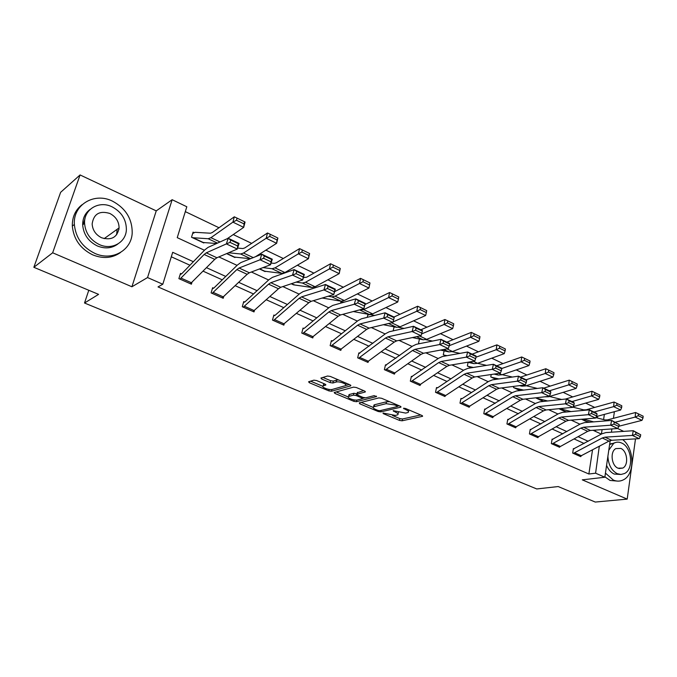 <?xml version="1.0" encoding="UTF-8"?>
<svg xmlns="http://www.w3.org/2000/svg" width="677" height="677" viewBox="0 0 677 677"><rect width="100%" height="100%" fill="white"/><g stroke="black" fill="none" stroke-linecap="round" stroke-linejoin="round"><path stroke-width="1.02" d="M382.987 413.021L383.309 413.647L399.481 420.409L402.079 420.798L422.583 416.304L421.957 415.492L405.531 408.485L403.484 408.265L406.073 409.771C408.417 410.846 409.103 411.734 408.129 412.445L405.692 413.088L393.176 410.651L395.613 412.183C397.949 413.241 398.643 414.121 397.687 414.815L395.334 415.433L382.987 413.021M118.932 229.52L118.737 228.149M316.599 380.55L313.883 380.161L308.585 381.777L309.355 382.733L328.81 390.866L331.476 391.255L350.678 385.882L350.111 384.866L330.308 376.429L327.533 376.023L320.906 378.045L321.668 379.027L330.139 382.607L332.872 383.004L336.105 382.056C339.295 380.965 348.232 384.451 345.422 385.678L332.399 389.402C329.301 390.434 320.509 387.041 323.225 385.839L325.781 385.052L325.028 384.104L316.599 380.55M33.85 267.297L60.634 192.319L80.081 174.945L52.654 252.783L33.85 267.297L98.588 294.368L84.515 303.008L536.759 488.955L558.195 486.551L595.269 502.055L627.198 499.11L582.279 479.849L604.84 477.234L595.591 473.189L588.872 474.01L158.012 286.913L162.802 284.23L147.544 277.562L172.153 199.707L186.818 206.764L177.239 237.652L204.446 250.262M52.654 252.783L131.913 286.769L147.544 277.562M359.25 402.874L359.766 403.805L378.189 411.506L380.804 411.895L400.979 407.131L400.327 406.268L381.608 398.288L378.883 397.89L359.25 402.874M353.834 401.326L334.903 393.413L334.176 392.508L353.572 387.117L356.322 387.515L364.607 391.044L365.309 391.975L356.965 394.234L357.668 395.14L363.067 397.416L365.758 397.814L374.144 395.647L376.539 396.561L356.483 401.715L353.834 401.326L354.164 399.904M627.198 499.11L635.491 438.874M88.78 290.272L84.515 303.008M588.872 474.01L592.51 449.968M584.149 443.494L574.028 438.916M562.832 433.855L552.246 429.066M540.931 423.954L529.863 418.945M518.421 413.774L506.845 408.536M495.285 403.306L483.175 397.831M471.488 392.542L458.811 386.812M446.998 381.473L433.737 375.473M421.788 370.074L407.918 363.794M395.833 358.328L381.312 351.761M369.092 346.235L353.893 339.363M341.53 333.769L325.612 326.576M313.104 320.915L296.433 313.375M283.781 307.654L266.315 299.759M253.52 293.97L235.215 285.694M222.259 279.838L203.075 271.155M189.966 265.232L171.306 256.795M574.054 448.919L573.385 448.614L572.683 453.074L580.731 456.645L580.807 456.171M552.787 439.432L552.093 439.128L551.349 443.63L559.625 447.294L559.701 446.795M530.937 429.692L530.235 429.37L529.439 433.923L537.936 437.689L538.029 437.156M508.495 419.681L507.767 419.351L506.929 423.954L515.662 427.822L515.764 427.255M485.426 409.39L484.673 409.052L483.793 413.706L492.763 417.675L492.881 417.074M468.459 406.911L460.792 403.5L488.802 385.704L491.409 384.671L517.355 381.176L518.506 376.184L492.551 379.831L488.65 381.396L462.129 398.626L460.927 398.465L459.996 403.162L469.229 407.249L469.356 406.606M437.731 392.025L445.652 395.537L444.256 396.172L436.335 392.668L464.109 374.322L466.681 373.247L492.255 369.329L493.448 364.277L467.875 368.339L464.024 369.98L437.714 387.735L436.504 387.574L435.514 392.322L445.017 396.527L445.161 395.825M412.183 376.725L411.362 376.361L410.33 381.159L420.104 385.492L420.265 384.731M386.33 365.199L385.484 364.818L384.392 369.667L394.454 374.127L394.64 373.306M359.699 353.318L358.835 352.937L357.676 357.837L368.043 362.432L368.254 361.535M339.947 349.984L331.061 346.032L357.608 325.222L360.029 323.936L383.673 318.114L385.111 312.808L361.45 318.799L357.828 320.754L332.661 340.861L331.366 340.683L330.148 345.642L340.836 350.373L341.073 349.391M303.981 328.472L303.059 328.057L301.764 333.076L312.782 337.95L313.062 336.858M274.803 315.465L273.855 315.033L272.493 320.103L283.866 325.138L284.188 323.919M244.702 302.035L243.728 301.603L242.29 306.723L254.019 311.919L254.4 310.548M213.627 288.182L212.62 287.725L211.106 292.913L223.215 298.278L223.664 296.721M181.538 273.863L180.488 273.398L178.889 278.636L191.405 284.188L191.938 282.402M594.694 407.427L585.647 403.094M572.742 396.925L563.171 392.347M550.156 386.127L540.043 381.286M526.926 375.016L516.238 369.904M503.019 363.583L491.73 358.175M478.402 351.803L466.478 346.099M453.048 339.676L440.448 333.659M426.916 327.186L413.613 320.822M399.98 314.297L385.932 307.578M372.189 301.011L357.354 293.92M343.51 287.293L327.854 279.804M313.9 273.127L297.364 265.223M283.308 258.504L265.849 250.151M251.692 243.382L233.252 234.564M218.993 227.743L185.312 211.63M595.328 431.325L595.515 430.098M597.351 417.98L597.622 416.211M586.223 421.238L581.475 419.258M565.43 411.523L558.855 408.705M535.693 397.831L543.309 401.444M513.741 386.381L513.53 387.549L519.978 390.553M491.223 374.516L490.766 376.92L495.962 379.348M468.086 362.322L467.358 365.995L471.243 367.806M444.112 350.847L443.3 354.765L445.771 355.916M419.444 339.016L418.538 343.205L419.528 343.671M394.082 326.813L393.159 330.884M368.804 314.695L367.95 314.297L367.239 317.335M340.785 302.475L341.893 302.035L340.996 301.629L340.607 303.186M322.861 298.134L321.93 298.108M294.495 284.865L291.212 283.773M265.249 271.181L265.13 271.595L259.46 268.955M235.071 257.048L234.944 257.505L226.609 253.621L233.954 257.048M194.096 232.626L193.072 232.143L191.515 237.238L203.777 242.958L203.921 242.459M131.913 286.769L156.243 210.877L80.081 174.945M156.243 210.877L172.153 199.707M613.37 411.971L614.301 412.411L613.438 418.327M623.686 431.376L617.619 428.516M193.368 261.711L172.694 252.309L162.802 284.23M595.591 473.189L599.289 446.329M588.203 441.286L578.065 436.673M566.869 431.579L556.266 426.764M544.943 421.61L533.865 416.567M522.416 411.362L510.822 406.09M499.245 400.826L487.118 395.309M475.415 389.986L462.729 384.223M450.899 378.841L437.621 372.799M425.655 367.357L411.76 361.036M399.658 355.535L385.111 348.917M372.875 343.349L357.642 336.427M345.262 330.791L329.31 323.538M316.785 317.843L300.08 310.244M287.403 304.481L269.895 296.518M257.065 290.678L238.727 282.343M225.746 276.436L206.51 267.686M611.89 428.922L611.416 432.214M610.189 440.592L604.84 477.234M601.43 434.059L602.09 429.624M603.588 419.588L604.366 414.392M218.849 256.93L237.068 265.367M251.395 272.002L268.625 279.99M282.859 286.583L299.166 294.131M313.307 300.69L328.734 307.832M342.79 314.34L357.388 321.101M371.351 327.566L385.154 333.964M399.024 340.387L412.081 346.438M425.858 352.819L438.205 358.539M451.889 364.878L463.567 370.285M477.15 376.581L488.193 381.693M501.682 387.946L512.108 392.778M525.504 398.981L535.363 403.543M548.658 409.703L557.966 414.011M571.168 420.129L579.944 424.2M593.06 430.267L601.337 434.109M598.832 446.566L599.577 446.456M84.972 218.73L83.144 224.468M397.932 413.689L398.533 412.327M408.383 411.277L408.984 409.957M392.575 415.534L399.87 418.598L402.476 418.987L420.739 414.967M397.534 406.192L399.21 405.794M361.196 402.383L373.129 407.385M377.994 410.44L379.831 410.711L397.314 406.564L397.01 405.912L394.725 404.939L386.085 403.67L373.586 406.792C372.604 407.503 373.323 408.409 375.743 409.492L377.994 410.44M389.563 401.681L386.499 401.791L386.085 403.67M373.746 406.098L374.626 404.719L386.499 401.791M348.173 396.925L336.232 391.924M363.667 390.646L357.312 392.736M364.734 397.848L362.39 398.448M349.01 396.333L348.57 396.502C345.981 397.67 354.46 400.886 357.574 399.929L362.246 398.702L361.543 397.814L356.153 395.546L353.462 395.148L349.01 396.333L349.45 394.471L348.773 395.639M349.45 394.471L353.902 393.269L357.05 393.853M323.428 385.001L324.224 383.766M345.685 384.578L346.319 383.25M338.635 379.975L336.571 380.144L336.105 382.056M322.895 377.427L330.604 380.694L333.329 381.092L336.571 380.144M345.676 385.509L349.247 384.494M310.574 381.159L322.802 386.288M643.006 417.997L643.15 416.177L638.411 413.867L638.267 415.695L643.006 417.997L641.965 420.358L618.863 426.231M589.785 422.186L585.529 421.153M593.67 421.873L583.244 419.114M641.965 420.358L635.187 417.074L615.376 422.203M638.267 415.695L635.187 417.074L635.559 412.505L638.411 413.867M595.828 417.582L604.925 419.935L607.514 419.892L635.559 412.505M573.351 453.378L602.242 438.002L604.95 437.173L632.377 435.429L633.291 430.716L605.881 432.586L601.819 433.847L573.317 449.029M580.062 456.349L608.987 441.116L611.712 440.295L639.206 438.654L632.377 435.429L635.585 434.38L640.357 436.64L640.721 434.761L635.948 432.493L635.585 434.38M635.948 432.493L633.291 430.716L640.721 434.761M639.206 438.654L640.357 436.64M605.441 473.121L613.328 480.061C616.815 481.533 620.14 481.474 623.297 479.875C635.119 474.526 634.611 448.386 622.688 439.635M604.899 476.828L610.045 480.433L617.762 481.119M620.157 474.442L614.191 474.044C610.925 472.512 608.386 469.618 606.575 465.353M607.895 456.298C608.352 464.735 611.466 470.523 617.229 473.68L620.97 474.467L624.516 473.528C634.036 469.169 631.869 447.082 621.588 443.003C618.837 441.776 616.222 441.878 613.743 443.317L608.784 450.205M620.817 448.419L615.825 448.597C609.875 451.584 611.424 465.7 618.008 468.188L622.772 468.069C628.865 465.217 627.435 451.009 620.817 448.419M609.613 444.561L615.224 442.606M94.856 253.393C112.221 261.457 131.617 250.346 132.201 232.863C132.243 218.823 125.668 208.254 112.484 201.145C94.492 191.98 72.862 204.657 74.36 224.468C75.672 237.644 82.501 247.291 94.856 253.393M82.112 204.674C75.409 209.862 72.143 216.995 72.329 226.084C73.632 239.209 80.436 248.806 92.741 254.874C103.124 258.995 112.357 258.216 120.455 252.538M117.849 244.008C111.917 248.4 105.087 249.051 97.361 245.963C88.382 241.469 83.483 234.428 82.67 224.84C82.645 218.206 85.141 213.052 90.159 209.396M99.324 244.558C111.933 250.507 126.15 242.332 126.379 229.469C126.26 219.407 121.479 211.859 112.035 206.815C99.104 200.29 83.728 209.269 84.583 223.351C85.395 232.973 90.312 240.039 99.324 244.558M109.801 213.45C99.561 210.412 93.671 213.907 92.148 223.935C92.597 230.188 95.753 234.801 101.609 237.771C111.502 240.64 117.333 237.348 119.093 227.887C118.94 221.455 115.843 216.64 109.801 213.45M116.63 234.792L117.129 229.308M621.638 407.605L621.799 405.76L616.925 403.382L616.764 405.235L621.638 407.605L620.623 410.017L596.361 416.55M567.013 411.938L564.72 411.438M571.016 411.565L559.684 408.62M620.623 410.017L613.65 406.64L593.974 412.039M616.764 405.235L613.65 406.64L614.073 402.028L616.925 403.382M572.903 407.148L583.65 409.864L586.206 409.788L614.073 402.028M599.661 396.917L599.839 395.055L594.829 392.609L594.643 394.471L599.661 396.917L598.671 399.379L573.14 406.665M543.335 401.444L536.404 398.211L547.685 400.97M598.671 399.379L591.503 395.91L571.972 401.588M594.643 394.471L591.503 395.91L591.969 391.247L594.829 392.609M565.557 399.041L591.969 391.247M549.504 396.485L561.605 399.472M553.532 443.401L560.429 446.465L558.965 446.989L552.068 443.934L580.798 428.118L583.489 427.246L610.671 425.198L611.636 420.425L584.463 422.617L580.426 423.929L552.026 439.559M560.429 446.465L587.738 431.317L590.437 430.462L617.695 428.507L610.671 425.198L613.904 424.115L618.82 426.442L619.201 424.538L614.293 422.211L613.904 424.115M614.293 422.211L611.636 420.425L619.201 424.538M617.695 428.507L618.82 426.442M530.15 434.236L558.762 417.954L561.436 417.049L588.347 414.662L589.354 409.839L562.443 412.369L558.432 413.74L530.15 429.827M530.176 434.236L537.259 437.376L565.887 421.246L568.57 420.349L595.574 418.073L588.347 414.662L591.605 413.562L596.665 415.957L597.063 414.028L592.011 411.633L591.605 413.562M592.011 411.633L589.354 409.839L596.564 413.266L597.063 414.028M595.574 418.073L596.665 415.957M577.049 385.915L577.244 384.028L572.09 381.515L571.887 383.402L577.049 385.915L576.093 388.437L548.556 396.764L544.393 396.84M520.004 390.553L514.275 387.879L523.668 390.104M576.093 388.437L568.714 384.866L549.343 390.832M571.887 383.402L568.714 384.866L569.23 380.152L572.09 381.515M543.69 388.149L569.23 380.152M526.207 385.729L537.36 388.412M553.769 374.593L553.989 372.688L548.683 370.099L548.455 372.003L553.769 374.593L552.847 377.174L525.572 385.932L521.857 386.161L519.631 385.619M491.502 377.267L498.915 378.934M552.847 377.174L545.256 373.492L526.063 379.78M548.455 372.003L545.256 373.492L545.823 368.737L548.683 370.099M520.52 377.14L545.823 368.737M502.224 374.686L512.371 377.047M529.803 362.931L530.049 361.01L524.573 358.345L524.328 360.266L529.803 362.931L528.915 365.58L501.911 374.787L498.255 375.066L494.083 374.093M468.12 366.35L473.392 367.467M528.915 365.58L521.095 361.789L501.699 368.533M524.328 360.266L521.095 361.789L521.722 356.982L524.573 358.345M496.681 365.817L521.722 356.982M477.53 363.329L486.594 365.368M507.665 424.276L536.099 407.512L538.748 406.564L565.38 403.822L566.421 398.948L539.806 401.825L535.829 403.264L507.674 419.833M507.691 424.276L514.96 427.492L543.428 410.888L546.094 409.957L572.81 407.334L565.38 403.822L568.663 402.697L573.868 405.168L574.282 403.213L569.078 400.742L568.663 402.697M569.078 400.742L566.421 398.948L573.842 402.476L574.282 403.213M572.81 407.334L573.868 405.168M492.027 417.345L484.571 414.028L512.794 396.764L515.417 395.774L541.718 392.668L542.819 387.735L516.517 390.984L512.574 392.482L484.571 409.568M492.052 417.345L520.334 400.242L522.966 399.269L549.377 396.282L541.718 392.668L545.036 391.509L550.393 394.048L550.824 392.076L545.467 389.537L545.036 391.509M545.467 389.537L542.819 387.735L550.46 391.365L550.824 392.076M549.377 396.282L550.393 394.048M461.722 398.804L460.817 399.007M468.484 406.911L496.563 389.283L499.177 388.268L525.25 384.891L517.355 381.176L520.698 379.992L526.215 382.607L526.672 380.609L521.155 377.994L520.698 379.992M521.155 377.994L518.506 376.184L526.376 379.924L526.672 380.609M525.25 384.891L526.215 382.607M505.11 350.914L505.38 348.977L499.744 346.226L499.474 348.173L505.11 350.914L504.263 353.631L477.564 363.321L473.959 363.651L467.731 362.246M444.078 355.129L447.074 355.687M504.263 353.631L496.207 349.721L475.982 357.211M499.474 348.173L496.207 349.721L496.884 344.872L499.744 346.226M472.14 354.156L496.884 344.872M452.058 351.659L459.988 353.377M437.317 387.921L436.377 388.149M445.652 395.537L472.106 378.011L474.687 376.945L500.379 373.162L492.255 369.329L495.615 368.119L501.31 370.81L501.784 368.796L496.089 366.096L495.615 368.119M496.089 366.096L493.448 364.277L501.564 368.136L501.784 368.796M500.379 373.162L501.31 370.81M479.663 338.534L479.951 336.579L474.145 333.744L473.849 335.707L479.663 338.534L478.859 341.318L452.498 351.507L448.953 351.896L440.524 350.068M478.859 341.318L470.549 337.29L449.249 345.693M473.849 335.707L470.549 337.29L471.294 332.39L474.145 333.744M446.871 342.147L471.294 332.39M425.74 339.659L432.518 341.056M419.291 385.128L411.167 381.515L438.679 362.601L441.218 361.467L466.368 357.117L467.621 352.006L442.47 356.508L438.662 358.218L411.227 376.987M419.317 385.128L446.913 366.392L449.46 365.284L474.755 361.078L466.368 357.117L469.762 355.874L475.626 358.658L476.126 356.61L470.261 353.826L469.762 355.874M470.261 353.826L467.621 352.006L475.982 355.984L476.126 356.61M474.755 361.078L475.626 358.658M453.421 325.772L453.734 323.792L447.742 320.864L447.421 322.853L453.421 325.772L452.659 328.624L426.671 339.338L423.193 339.795L412.411 337.561M452.659 328.624L444.095 324.469L421.585 333.947M447.421 322.853L444.095 324.469L444.899 319.519L447.742 320.864M420.832 329.775L444.899 319.519M398.465 327.296L404.135 328.404M393.963 327.313L394.936 326.983M385.23 370.048L412.479 350.517L414.976 349.34L439.669 344.525L440.981 339.355L416.279 344.322L412.53 346.108L385.331 365.487M385.255 370.04L393.642 373.755L420.959 354.435L423.472 353.267L448.318 348.604L439.669 344.525L443.088 343.247L449.147 346.116L449.663 344.051L443.613 341.174L443.088 343.247M443.613 341.174L440.981 339.355L449.613 343.451L449.663 344.051M448.318 348.604L449.147 346.116M426.349 312.596L426.696 310.599L420.51 307.586L420.155 309.584L426.349 312.596L425.638 315.524L400.056 326.796L396.654 327.321L383.36 324.723M390.426 323.047L389.588 323.242M425.638 315.524L416.795 311.242L393.032 321.939M420.155 309.584L416.795 311.242L417.667 306.241L420.51 307.586M393.989 317.022L417.667 306.241M367.772 315.076L370.006 314.551L374.787 315.423M367.188 362.051L358.565 358.218L385.467 338.068L387.929 336.833L412.124 331.527L413.495 326.289L389.292 331.755L385.602 333.626L358.666 353.656M367.205 362.043L394.209 342.105L396.688 340.886L421.043 335.741L412.124 331.527L415.56 330.224L421.813 333.177L422.355 331.087L416.11 328.125L415.56 330.224M416.11 328.125L413.495 326.289L422.397 330.52L422.355 331.087M421.043 335.741L421.813 333.177M398.406 299.006L398.778 296.983L392.398 293.869L392.017 295.9L398.406 299.006L397.746 302.01L372.612 313.866L369.287 314.458L353.309 311.538M397.746 302.01L388.615 297.584L363.634 309.634L359.03 310.015M392.017 295.9L388.615 297.584L389.563 292.532L392.398 293.869M364.988 304.523L389.563 292.532M341.893 302.035L344.432 302.103M332.289 341.081L331.18 341.462M339.972 349.975L366.629 329.386L369.067 328.108L392.888 322.455L383.673 318.114L387.142 316.768L393.599 319.823L394.166 317.708L387.718 314.644L387.142 316.768M387.718 314.644L385.111 312.808L394.31 317.174L394.166 317.708M392.888 322.455L393.599 319.823M369.557 284.966L369.955 282.927L363.363 279.711L362.948 281.759L369.557 284.966L368.948 288.055L344.297 300.52L341.064 301.189L322.21 298.024M368.948 288.055L359.521 283.485L335.03 296.154L331.823 296.848L328.142 296.247M362.948 281.759L359.521 283.485L360.545 278.374L363.363 279.711M334.599 291.669L360.545 278.374M311.869 337.552L302.712 333.473L328.861 311.979L331.239 310.625L354.291 304.252L355.797 298.879L332.729 305.42L329.174 307.468L304.362 328.235L302.839 328.904M358.387 300.715L355.797 298.879L365.301 303.398L363.811 308.746L354.291 304.252L357.786 302.873L364.463 306.029L365.055 303.88L358.387 300.715L357.786 302.873M311.894 337.544L338.178 316.269L340.565 314.932L363.811 308.746L364.463 306.029M365.301 303.398L365.055 303.88M340.176 268.405L333.355 265.079L332.915 267.144L339.744 270.462L340.277 268.49L339.194 273.635L315.076 286.752L311.936 287.497L293.471 284.822L291.237 283.765M339.744 270.462L339.194 273.635L329.445 268.913L305.513 282.241L302.399 283.02L296.154 282.114M332.915 267.144L329.445 268.913L330.554 263.751L333.355 265.079M303.389 277.595L306.639 277.215L330.554 263.751M282.918 324.723L273.466 320.517L299.192 298.295L301.51 296.881L323.928 289.925L325.502 284.484L303.076 291.618L299.589 293.759L275.184 315.22L273.61 315.964M328.074 286.329L325.502 284.484L335.318 289.155L333.769 294.571L323.928 289.925L327.448 288.504L334.345 291.77L334.963 289.595L328.074 286.329L327.448 288.504M282.944 324.715L308.805 302.729L311.149 301.333L333.769 294.571L334.345 291.77M335.318 289.155L334.963 289.595M309.389 253.384L302.34 249.948L301.866 252.039L308.924 255.474L309.601 253.536L308.433 258.732L284.907 272.535L281.86 273.364L264.182 271.155L259.486 268.938M308.924 255.474L308.433 258.732L298.362 253.85L275.023 267.88L272.019 268.735L262.998 267.61M301.866 252.039L298.362 253.85L299.556 248.628L302.34 249.948M271.088 263.04L274.219 263.387L276.233 262.803L299.556 248.628M243.271 307.163L268.549 284.171L270.808 282.69L292.523 275.107L294.173 269.607L272.442 277.358L269.048 279.601L245.074 301.781L243.441 302.619M296.729 271.443L294.173 269.607L304.328 274.43L302.704 279.914L292.523 275.107L296.069 273.652L303.203 277.028L303.855 274.828L296.729 271.443L296.069 273.652M253.046 311.488L278.475 288.749L280.76 287.285L302.704 279.914L303.203 277.028M304.328 274.43L303.855 274.828M277.545 237.855L270.25 234.301L269.742 236.408L277.045 239.963L277.883 238.067L276.622 243.314L255.525 256.701M250.473 258.732L233.98 257.04M277.045 239.963L276.622 243.314L266.196 238.262L243.517 253.037L240.623 253.985L228.598 252.766M269.742 236.408L266.196 238.262L267.483 232.99L270.25 234.301M237.602 248.087L242.882 248.552L244.812 247.9L267.483 232.99M212.121 293.361L236.874 269.573L239.083 268.016L260.027 259.782L261.762 254.205L240.784 262.617L237.483 264.969L213.991 287.911L212.29 288.859M264.292 256.041L261.762 254.205L272.272 259.198L270.563 264.749L260.027 259.782L263.598 258.275L270.986 261.771L271.672 259.545L264.292 256.041L263.598 258.275M212.138 293.353L222.234 297.821L247.139 274.303L249.364 272.772L270.563 264.749L270.986 261.771M272.272 259.198L271.672 259.545M244.592 221.785L237.043 218.104L236.485 220.237L244.05 223.909L244.592 221.785L245.057 222.056L243.703 227.362L227.286 238.676M216.615 243.508L202.761 242.484L192.564 237.703L208.169 238.736L210.945 237.686L232.913 222.132L234.301 216.809L237.043 218.104M192.649 233.523L195.069 232.304L210.479 233.218L212.333 232.499L234.301 216.809M244.05 223.909L243.703 227.362L232.913 222.132L236.485 220.237M190.364 283.722L179.955 279.093L204.132 254.476L206.265 252.843L226.38 243.906L228.2 238.262L208.051 247.384L204.852 249.838L181.885 273.584L180.099 274.667M230.713 240.098L228.2 238.262L239.083 243.432L237.297 249.06L226.38 243.906L229.985 242.366L237.627 245.979L238.346 243.728L230.713 240.098L229.985 242.366M190.389 283.714L214.744 259.367L216.902 257.759L237.297 249.06L237.627 245.979M239.083 243.432L238.346 243.728M383.453 412.995L383.309 413.647M404.084 408.172L403.932 408.857M393.633 410.617L393.481 411.286M395.817 411.252L395.613 412.183M406.285 408.806L406.073 409.771M422.465 415.763L422.338 416.397M402.476 418.987L402.079 420.798M399.87 418.598L399.481 420.409M400.894 406.581L400.759 407.207M381.143 410.397L380.804 411.895M378.392 410.575L378.189 411.506M360.029 402.68L359.766 403.805M397.221 404.948L397.01 405.912M394.945 403.974L394.725 404.939M374.626 404.719L374.203 406.564M335.2 392.211L334.903 393.413M365.275 391.433L365.131 392.034M357.574 392.288L357.134 394.166M376.497 396.18L376.404 396.604M356.872 400.048L356.483 401.715M361.763 396.874L361.543 397.814M356.593 393.667L356.153 395.546M353.902 393.269L353.462 395.148M325.781 384.544L325.645 385.103M324.046 383.817L323.589 385.704M333.329 381.092L332.872 383.004M330.604 380.694L330.139 382.607M321.998 377.707L321.668 379.027M350.821 385.281L350.678 385.882M331.899 389.495L331.476 391.255M329.157 389.419L328.81 390.866M309.677 381.43L309.355 382.733M585.554 421.153L581.501 419.258M585.943 421.162L581.814 419.232M573.377 453.37L580.096 456.349M602.242 438.002L608.987 441.116M604.95 437.173L611.712 440.295M574.849 452.862L581.568 455.841M564.745 411.438L558.889 408.705M565.134 411.447L559.194 408.671M543.639 401.41L536.793 398.211M580.798 428.118L587.738 431.317M583.489 427.246L590.437 430.462M558.762 417.954L565.887 421.246M561.436 417.049L568.57 420.349M531.631 433.686L538.714 436.826M548.556 396.764L547.879 396.451M520.308 390.519L514.647 387.87M495.996 379.34L491.527 377.258M525.572 385.932L523.77 385.086M521.857 386.161L520.478 385.509M496.292 379.306L491.9 377.25M471.268 367.806L468.146 366.342M501.911 374.787L498.924 373.382M498.255 375.066L495.674 373.856M471.564 367.755L468.509 366.333M536.099 407.512L543.428 410.888M538.748 406.564L546.094 409.957M509.121 423.7L516.407 426.933M512.794 396.764L520.334 400.242M515.417 395.774L522.966 399.269M485.993 413.435L493.474 416.761M488.802 385.704L496.563 389.283M491.409 384.671L499.177 388.268M462.205 402.883L469.897 406.293M445.804 355.916L444.104 355.12M477.564 363.321L473.316 361.315M473.959 363.651L470.117 361.848M446.092 355.865L444.459 355.103M464.109 374.322L472.106 378.011M466.681 373.247L474.687 376.945M452.498 351.507L446.905 348.867M448.953 351.896L443.765 349.459M438.679 362.601L446.913 366.392M441.218 361.467L449.46 365.284M412.538 380.846L420.696 384.468M426.671 339.338L419.664 336.029M423.193 339.795L416.575 336.681M412.479 350.517L420.959 354.435M414.976 349.34L423.472 353.267M386.609 369.337L395.004 373.069M400.056 326.796L391.534 322.777M396.654 327.321L388.522 323.496M385.467 338.068L394.209 342.105M387.929 336.833L396.688 340.886M359.902 357.49L368.55 361.323M372.612 313.866L363.634 309.634M369.287 314.458L360.333 310.252M357.608 325.222L366.629 329.386M360.029 323.936L369.067 328.108M332.373 345.278L341.284 349.23M344.297 300.52L335.03 296.154M341.064 301.189L331.823 296.848M328.861 311.979L338.178 316.269M331.239 310.625L340.565 314.932M303.998 332.686L313.189 336.765M315.076 286.752L305.513 282.241M311.936 287.497L302.399 283.02M293.801 284.763L291.491 283.68M299.192 298.295L308.805 302.729M301.51 296.881L311.149 301.333M274.727 319.696L284.205 323.902M284.907 272.535L275.023 267.88M281.86 273.364L272.019 268.735M264.504 271.079L259.731 268.854M243.297 307.155L253.071 311.479M268.549 284.171L278.475 288.749M270.808 282.69L280.76 287.285M244.515 306.292L254.307 310.633M253.249 257.615L243.517 253.037M250.608 258.682L240.623 253.985M234.267 256.964L226.871 253.511M236.874 269.573L247.139 274.303M239.083 268.016L249.364 272.772M213.331 292.456L223.435 296.941M220.025 241.96L210.945 237.686M217.486 243.111L208.169 238.736M203.058 242.391L192.835 237.619M204.132 254.476L214.744 259.367M206.265 252.843L216.902 257.759M181.114 278.162L191.557 282.791M397.763 405.176L397.526 406.251M374.009 404.948L373.586 406.792M357.405 392.347L356.965 394.234M349.01 394.632L348.57 396.502M362.584 397.221L362.33 398.33M323.682 383.961L323.225 385.839M619.006 468.526L622.772 468.069M610.73 443.765L613.743 443.317M104.148 238.651L119.093 227.887M82.67 224.84L84.583 223.351M74.36 224.468L72.329 226.084"/></g></svg>
